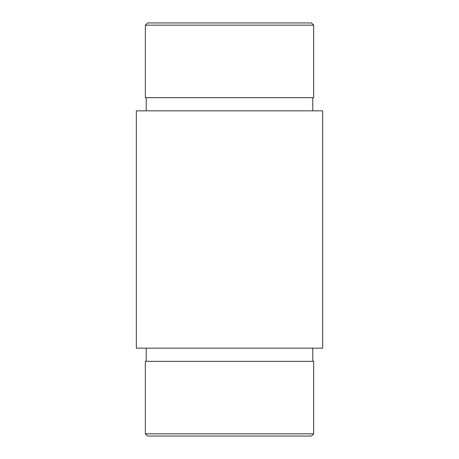 <?xml version="1.0" encoding="UTF-8"?>
<svg xmlns="http://www.w3.org/2000/svg" width="459" height="459" viewBox="0 0 459 459"><rect width="100%" height="100%" fill="white"/><g stroke="black" fill="none" stroke-linecap="round" stroke-linejoin="round"><path stroke-width="0.69" d="M322.666 348.157L136.334 348.157L136.334 110.843L322.666 110.843L322.666 348.157M312.78 361.342L312.78 348.157M313.658 433.853L311.46 436.05L147.54 436.05L145.342 433.853L313.658 433.853L313.658 361.342L145.342 361.342L145.342 433.853M312.78 97.658L312.78 110.843M313.658 25.147L313.658 97.658L145.342 97.658L145.342 25.147L313.658 25.147L311.46 22.95L147.54 22.95L145.342 25.147M146.22 361.342L146.22 348.157M146.22 97.658L146.22 110.843"/></g></svg>
